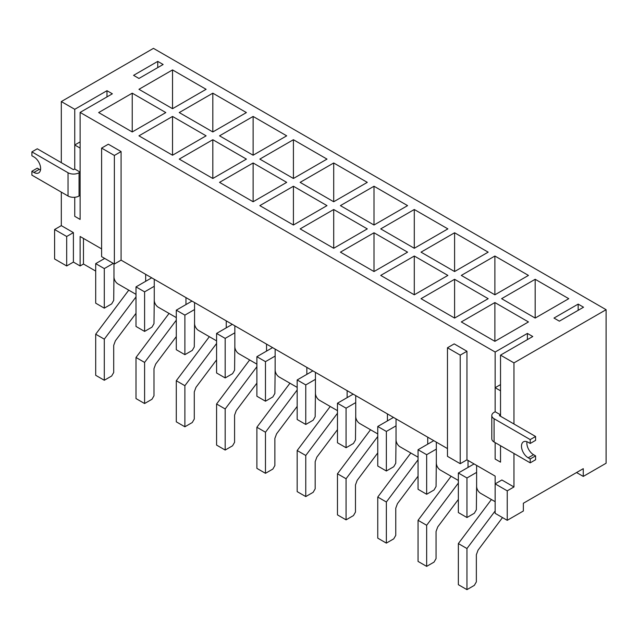 <?xml version="1.0" encoding="UTF-8"?>
<svg xmlns="http://www.w3.org/2000/svg" width="638" height="638" viewBox="0 0 638 638"><rect width="100%" height="100%" fill="white"/><g stroke="black" fill="none" stroke-linecap="round" stroke-linejoin="round"><path stroke-width="0.96" d="M559.359 321.169L553.983 318.067L578.164 304.111L583.539 307.213L559.359 321.169M527.395 339.623L527.395 333.419L532.762 336.521L500.527 355.135L513.957 362.886L513.957 423.999M460.229 463.698L460.229 355.135L447.469 347.766L447.469 456.337L460.229 463.698L466.952 459.823L495.152 476.108L495.152 483.867L507.242 490.845L507.242 520.313L495.152 513.335L495.152 483.867L501.875 479.983L513.957 486.969L513.957 453.466M500.527 462.151L500.527 445.707L500.527 462.151L495.152 459.049L495.152 442.613L495.152 459.049L500.527 462.151M500.527 416.239L500.527 355.135M491.802 415.545L491.802 438.808A7.792 4.498 0 0 0 494.083 441.99L530.21 462.845L535.585 459.743L535.585 455.867L530.21 458.969L528.2 457.805A9.498 5.487 -120 0 1 521.996 449.439A9.498 5.487 -120 0 1 523.447 441.831A9.498 5.487 -120 0 1 528.2 442.301L530.21 443.458L530.21 439.582L494.083 418.727A7.792 4.498 180 0 1 491.802 415.545A7.792 4.498 180 0 1 494.083 412.363L495.152 411.741L495.152 352.032L527.395 333.419M80.117 141.883L74.75 144.986L74.75 169.022L80.117 172.124L79.048 172.746A7.792 4.498 180 0 1 68.035 172.746L31.9 151.884L31.9 155.768L33.918 156.924A9.498 5.487 -120 0 1 40.122 165.298A9.498 5.487 -120 0 1 38.663 172.906A9.498 5.487 -120 0 1 33.918 172.435L31.9 171.271L31.9 175.147L68.035 196.01A7.792 4.498 -0 0 0 79.048 196.01L80.117 195.387L80.117 219.432L80.117 112.416L495.152 352.032M80.117 219.432L74.75 216.33L74.75 197.27L74.75 216.33L80.117 219.432M31.9 151.884L37.275 148.782L73.402 169.644L74.75 169.022L74.75 109.313L106.985 90.7L112.352 93.802L80.117 112.416M576.553 472.543L583.268 476.419L606.1 463.236L606.1 309.693L153.455 48.36L61.312 101.562L74.75 109.313M61.312 101.562L61.312 162.666M61.312 192.134L61.312 225.637L73.402 232.615L73.402 262.082L80.117 265.958L80.117 236.491L101.609 248.9M121.084 151.573L108.324 144.212L101.609 148.088L101.609 256.651L114.369 264.02L121.084 260.144L121.084 151.573L114.369 155.457L101.609 148.088M447.469 448.578L121.084 260.144M466.952 459.823L466.952 351.259L454.192 343.89L447.469 347.766M507.242 520.313L523.359 511.006L523.359 503.254L583.268 468.667L583.268 476.419M138.948 78.45L133.573 75.348L157.753 61.392L163.129 64.494L138.948 78.45M528.463 321.943L494.889 302.556L461.306 321.943L494.889 341.33L528.463 321.943M488.174 298.68L454.591 279.292L421.016 298.68L454.591 318.067L488.174 298.68M447.876 275.417L414.293 256.029L380.719 275.417L414.293 294.804L447.876 275.417M407.578 252.154L374.004 232.766L340.421 252.154L374.004 271.541L407.578 252.154M367.289 228.89L333.706 209.503L300.131 228.89L333.706 248.278L367.289 228.89M326.991 205.627L293.416 186.24L259.833 205.627L293.416 225.015L326.991 205.627M286.693 182.364L253.119 162.977L219.536 182.364L253.119 201.752L286.693 182.364M246.404 159.101L212.821 139.714L179.246 159.101L212.821 178.481L246.404 159.101M206.106 135.83L172.531 116.443L138.948 135.83L172.531 155.217L206.106 135.83M165.816 112.567L132.233 93.18L98.659 112.567L132.233 131.954L165.816 112.567M535.178 279.292L501.604 298.68L535.178 318.067L568.761 298.68L535.178 279.292L535.178 318.067M494.889 256.029L461.306 275.417L494.889 294.804L528.463 275.417L494.889 256.029L494.889 294.804M454.591 232.766L421.016 252.154L454.591 271.541L488.174 252.154L454.591 232.766L454.591 271.541M414.293 209.503L380.719 228.89L414.293 248.278L447.876 228.89L414.293 209.503L414.293 248.278M374.004 186.24L340.421 205.627L374.004 225.015L407.578 205.627L374.004 186.24L374.004 225.015M333.706 162.977L300.131 182.364L333.706 201.752L367.289 182.364L333.706 162.977L333.706 201.752M293.416 139.714L259.833 159.101L293.416 178.481L326.991 159.101L293.416 139.714L293.416 178.481M253.119 116.443L219.536 135.83L253.119 155.217L286.693 135.83L253.119 116.443L253.119 155.217M212.821 93.18L179.246 112.567L212.821 131.954L246.404 112.567L212.821 93.18L212.821 131.954M172.531 69.917L138.948 89.304L172.531 108.691L206.106 89.304L172.531 69.917L172.531 108.691M606.1 309.693L513.957 362.886M106.985 96.904L106.985 90.7M113.971 263.789L113.971 276.972A5.702 3.294 -120 0 0 117.998 283.95L135.998 294.341M145.663 281.31L145.663 274.332M154.26 279.292L154.26 300.235A5.702 3.294 -120 0 0 158.288 307.213L176.287 317.604M185.961 304.573L185.961 297.595M194.558 302.564L194.558 323.498A5.702 3.294 -120 0 0 198.585 330.476L216.585 340.867M226.259 327.844L226.259 320.858M234.848 325.827L234.848 346.761A5.702 3.294 -120 0 0 238.883 353.739L256.883 364.131M266.548 351.107L266.548 344.121M275.145 349.09L275.145 370.024A5.702 3.294 -120 0 0 279.173 377.002L297.172 387.394M306.846 374.37L306.846 367.392M315.443 372.353L315.443 393.287A5.702 3.294 -120 0 0 319.471 400.265L337.47 410.657M347.136 397.634L347.136 390.655M355.733 395.616L355.733 416.55A5.702 3.294 -120 0 0 359.768 423.536L377.76 433.928M387.433 420.897L387.433 413.918M396.031 418.879L396.031 439.821A5.702 3.294 -120 0 0 400.058 446.799L418.057 457.191M427.731 444.16L427.731 437.182M436.328 442.142L436.328 463.084A5.702 3.294 -120 0 0 440.356 470.062L458.355 480.454M468.021 467.423L468.021 460.445M476.618 465.405L476.618 486.347A5.702 3.294 -120 0 0 480.645 493.326L495.152 501.699M157.753 67.596L157.753 61.392M83.474 238.429L83.474 264.02L80.117 265.958M66.687 265.958L54.597 258.98L54.597 229.513L66.687 236.491L66.687 265.958L73.402 262.082M83.474 264.02L95.7 271.078M54.597 229.513L61.312 225.637M507.242 490.845L513.957 486.969M132.233 131.954L132.233 93.18M172.531 155.217L172.531 116.443M212.821 178.481L212.821 139.714M253.119 201.752L253.119 162.977M293.416 225.015L293.416 186.24M333.706 248.278L333.706 209.503M374.004 271.541L374.004 232.766M414.293 294.804L414.293 256.029M454.591 318.067L454.591 279.292M494.889 341.33L494.889 302.556M114.369 264.02L114.369 155.457M66.687 236.491L73.402 232.615M578.164 310.315L578.164 304.111M460.229 355.135L466.952 351.259M530.21 462.845L530.21 458.969M530.21 439.582L535.585 436.48L499.45 415.625M499.45 415.466L500.527 414.844L495.152 411.741L495.152 387.705L500.527 384.602M500.527 414.844L500.527 390.807L495.152 387.705M535.585 455.867L533.567 454.703A9.498 5.487 60 0 1 526.964 441.719M530.21 443.458L535.585 440.356L535.585 436.48M74.75 144.986L80.117 148.088L80.117 172.124M40.513 169.915A9.498 5.487 60 0 1 39.285 169.333L37.275 168.169L31.9 171.271M113.293 263.398L104.297 268.598L104.297 308.146L111.682 303.879L113.7 300.386L113.971 275.887M104.696 258.438L95.7 263.63L104.297 268.598M95.7 263.63L95.7 303.178L104.297 308.146M135.998 296.941L104.297 339.161L104.297 380.264L111.682 375.997L113.7 372.512L113.7 345.365L115.382 340.796L135.998 313.338M128.756 290.162L95.7 334.2L104.297 339.161M95.7 334.2L95.7 375.303L104.297 380.264M154.26 286.279L144.595 291.861L144.595 331.409L151.98 327.142L153.989 323.657L154.26 299.15M151.708 277.825L135.998 286.893L144.595 291.861M135.998 286.893L135.998 326.449L144.595 331.409M176.287 320.204L144.595 362.424L144.595 403.527L151.98 399.26L153.989 395.775L153.989 368.628L155.68 364.059L176.287 336.601M169.054 313.425L135.998 357.463L144.595 362.424M135.998 357.463L135.998 398.567L144.595 403.527M194.558 309.542L184.884 315.124L184.884 354.672L192.269 350.406L194.287 346.92L194.558 322.413M192.006 301.088L176.287 310.164L184.884 315.124M176.287 310.164L176.287 349.712L184.884 354.672M216.585 343.467L184.884 385.695L184.884 426.79L192.269 422.523L194.287 419.038L194.287 391.891L195.978 387.322L216.585 359.872M209.352 336.689L176.287 380.726L184.884 385.695M176.287 380.726L176.287 421.83L184.884 426.79M234.848 332.805L225.182 338.387L225.182 377.935L232.567 373.669L234.585 370.184L234.848 345.676M232.296 324.351L216.585 333.427L225.182 338.387M216.585 333.427L216.585 372.975L225.182 377.935M256.883 366.73L225.182 408.958L225.182 450.053L232.567 445.787L234.585 442.301L234.585 415.163L236.267 410.585L256.883 383.135M249.641 359.952L216.585 403.99L225.182 408.958M216.585 403.99L216.585 445.093L225.182 450.053M275.145 356.068L265.472 361.65L265.472 401.198L272.865 396.932L274.874 393.447L275.145 368.939M272.593 347.614L256.883 356.69L265.472 361.65M256.883 356.69L256.883 396.238L265.472 401.198M297.172 389.993L265.472 432.221L265.472 473.316L272.865 469.058L274.874 465.565L274.874 438.426L276.565 433.848L297.172 406.398M289.939 383.223L256.883 427.253L265.472 432.221M256.883 427.253L256.883 468.356L265.472 473.316M315.443 379.331L305.769 384.913L305.769 424.461L313.154 420.203L315.172 416.71L315.443 392.203M312.891 370.877L297.172 379.953L305.769 384.913M297.172 379.953L297.172 419.501L305.769 424.461M337.47 413.257L305.769 455.484L305.769 496.579L313.154 492.321L315.172 488.828L315.172 461.689L316.855 457.111L337.47 429.661M330.229 406.486L297.172 450.524L305.769 455.484M297.172 450.524L297.172 491.619L305.769 496.579M355.733 402.594L346.067 408.176L346.067 447.724L353.452 443.466L355.47 439.973L355.733 415.466M353.181 394.14L337.47 403.216L346.067 408.176M337.47 403.216L337.47 442.764L346.067 447.724M377.76 436.52L346.067 478.747L346.067 519.85L353.452 515.584L355.47 512.091L355.47 484.952L357.152 480.374L377.76 452.924M370.526 429.749L337.47 473.787L346.067 478.747M337.47 473.787L337.47 514.882L346.067 519.85M396.031 425.857L386.357 431.44L386.357 470.996L393.75 466.729L395.759 463.236L396.031 438.729M393.479 417.404L377.76 426.479L386.357 431.44M377.76 426.479L377.76 466.027L386.357 470.996M418.057 459.783L386.357 502.01L386.357 543.113L393.75 538.847L395.759 535.354L395.759 508.215L397.45 503.645L418.057 476.187M410.824 453.012L377.76 497.05L386.357 502.01M377.76 497.05L377.76 538.145L386.357 543.113M436.328 449.12L426.655 454.703L426.655 494.259L434.039 489.992L436.057 486.499L436.328 462M433.776 440.667L418.057 449.742L426.655 454.703M418.057 449.742L418.057 489.29L426.655 494.259M458.355 483.054L426.655 525.273L426.655 566.377L434.039 562.11L436.057 558.617L436.057 531.478L437.74 526.908L458.355 499.45M451.114 476.275L418.057 520.313L426.655 525.273M418.057 520.313L418.057 561.416L426.655 566.377M476.618 472.391L466.952 477.974L466.952 517.522L474.337 513.255L476.355 509.762L476.618 485.263M474.066 463.938L458.355 473.005L466.952 477.974M458.355 473.005L458.355 512.553L466.952 517.522M495.152 510.966L466.952 548.536L466.952 589.64L474.337 585.373L476.355 581.888L476.355 554.741L478.037 550.171L502.505 517.577M491.412 499.538L458.355 543.576L466.952 548.536M458.355 543.576L458.355 584.679L466.952 589.64M494.083 418.727L494.083 441.99M528.2 457.805L533.567 454.703M79.048 172.746L79.048 196.01M68.035 196.01L68.035 172.746M33.918 172.435L39.285 169.333"/></g></svg>
